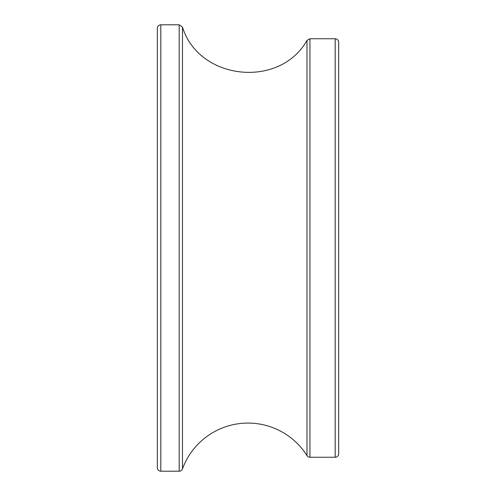<?xml version="1.0" encoding="UTF-8"?>
<svg xmlns="http://www.w3.org/2000/svg" width="496" height="496" viewBox="0 0 496 496"><rect width="100%" height="100%" fill="white"/><g stroke="black" fill="none" stroke-linecap="round" stroke-linejoin="round"><path stroke-width="0.74" d="M157.325 248L157.325 467.716A3.484 3.484 0 0 0 160.816 471.2L160.816 24.8C158.695 25.005 157.53 26.17 157.325 28.284L157.325 248M338.675 248L338.675 42.234C338.47 40.12 337.305 38.955 335.184 38.75L335.184 457.25A3.484 3.484 0 0 0 338.675 453.766L338.675 248M306.999 455.619A69.75 69.75 0 0 0 182.478 468.906A3.491 3.491 0 0 1 179.199 471.2L179.199 24.8L160.816 24.8M309.95 38.75L309.95 457.25A3.484 3.484 0 0 1 306.999 455.626L306.999 40.374L309.95 38.75L335.184 38.75M182.478 468.906L182.478 27.094L179.199 24.8M160.816 471.2L179.199 471.2M309.95 457.25L335.184 457.25M182.478 27.094C198.921 80.352 279.682 88.976 306.999 40.374"/></g></svg>
